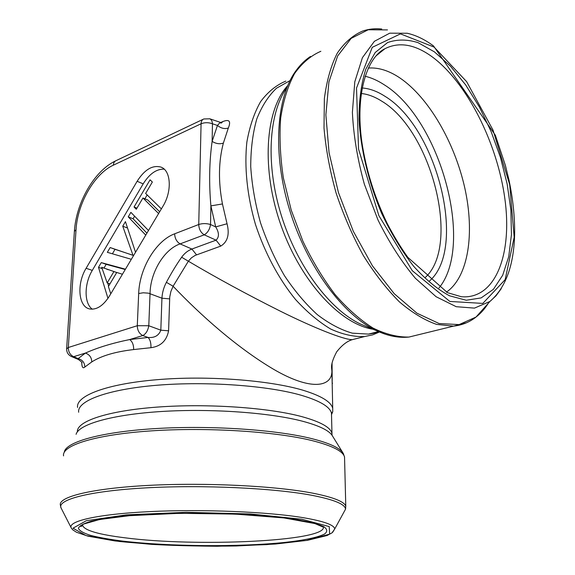 <?xml version="1.0" encoding="UTF-8"?>
<svg xmlns="http://www.w3.org/2000/svg" width="575" height="575" viewBox="0 0 575 575"><rect width="100%" height="100%" fill="white"/><g stroke="black" fill="none" stroke-linecap="round" stroke-linejoin="round"><path stroke-width="0.86" d="M92.295 270.394L143.175 183.878L137.13 181.276L86.106 268.288L92.295 270.394C84.094 283.82 83.986 303.507 92.345 309.199M164.162 169.136C156.45 168.906 149.457 173.822 143.175 183.878M107.963 298.368L98.49 267.339L101.279 262.61L125.443 269.193M122.432 274.253L116.747 272.464L108.388 286.522L110.774 293.818M131.344 259.296L107.338 252.324L110.156 247.545L133.019 255.343L122.741 226.183L125.429 221.627L135.52 252.288M145.755 235.118L128.239 216.854L130.884 212.355L148.494 230.525M158.614 213.541L142.952 197.987L136.297 209.264L134.054 206.986L150.053 179.824L152.361 182.031L145.633 193.437L161.374 208.905M285.832 81.097C276.223 85.114 267.821 91.957 260.626 101.61C254.279 112.757 249.701 126.184 246.898 141.874C244.167 166.908 247.121 195.557 255.422 224.307C264.831 252.878 278.782 279.012 295.5 299.467C306.978 312.009 318.708 321.871 330.69 329.037C342.535 334.449 353.833 336.95 364.579 336.548L372.701 334.851L380.226 331.689M220.814 122.497L222.662 121.634C229.26 118.982 231.15 121.109 228.333 128.024L223.373 143.096C218.514 161.474 218.205 181.757 222.453 203.945L227.046 223.754C229.734 234.435 227.635 241.888 220.735 246.107L195.184 255.393L191.446 257.801L188.37 261.208C215.977 277.588 246.61 294.235 280.277 311.14C313.433 327.657 344.001 339.811 352.324 339.66L356.105 338.704M331.502 414.597L332.745 411.743L332.717 408.329C331.099 401.796 321.051 395.722 302.587 390.109C268.906 380.197 207.216 375.396 157.054 379.701C106.44 383.892 75.735 395.866 77.575 407.438M331.804 364.6L331.919 371.285L331.603 368.108C331.164 364.442 332.868 359.016 336.698 351.814C341.945 345.165 347.156 341.119 352.324 339.66L364.579 336.555M332.717 408.322L331.912 371.306C331.876 386.91 311.082 391.316 273.132 369.021C236.318 347.127 200.373 314.899 173.097 286.242L170.876 291.503L169.747 297.016L168.59 330.805C166.649 340.745 160.777 346.373 150.966 347.695L133.652 349.557C115.252 351.72 101.293 355.839 91.784 361.919L84.834 367.022C82.901 368.812 81.858 367.274 81.715 362.408M137.13 181.276C144.605 169.56 152.548 164.831 160.95 167.095C171.041 170.487 172.248 191.31 162.862 206.403L109.394 296.125C103.256 305.72 96.715 310.004 89.779 308.969C78.337 307 76.497 283.863 86.106 268.288M150.966 347.695C151.103 342.988 150.14 339.573 148.084 337.46C154.574 338.021 158.822 335.592 160.82 330.179L161.942 298.202C162.236 292.689 163.724 287.392 166.391 282.318C171.4 272.917 176.482 264.55 181.635 257.233C184.438 253.338 187.853 250.607 191.885 249.04L216.056 240.156C219.334 237.058 219.219 232.638 215.697 226.902L227.046 223.754M169.625 298.878L161.942 298.202L148.508 293.171L143.247 292.783L138.676 293.516C139.452 268.388 155.94 240.673 174.663 233.802L198.742 224.502L201.077 123.776C201.2 121.232 202.105 119.636 203.802 118.975L209.774 118.795M78.523 359.533L78.157 358.592L85.423 353.079C97.484 347.645 112.24 343.138 129.691 339.559L148.084 337.46L142.801 335.556C145.935 333.902 147.926 330.632 148.788 325.738L150.046 293.537C150.283 272.457 164.148 249.306 180.104 243.893C176.647 241.759 174.836 238.395 174.663 233.802M222.453 203.945L210.888 205.879C208.897 183.109 209.307 161.604 212.125 141.378L217.458 125.451L220.247 122.324M228.333 128.024C224.688 129.202 221.059 128.347 217.458 125.451L212.455 123.783C212.247 121.081 211.312 119.406 209.645 118.752M71.25 356.457L78.437 359.497C81.434 361.754 82.592 362.854 81.902 362.782M71.746 356.658L73.636 356.68L78.157 358.592C82.448 359.864 84.676 362.674 84.834 367.022M66.635 348.68L74.383 231.452L76.037 229.655C77.453 203.572 94.516 173.7 113.34 165.183C113.527 162.818 114.468 161.287 116.179 160.583M181.635 257.233L188.37 261.208L173.097 286.242L166.391 282.318M223.373 143.096C219.686 144.318 215.934 143.75 212.125 141.378L212.455 123.783C208.531 122.346 204.736 122.338 201.077 123.776L113.34 165.183M222.662 121.634L221.756 122.669M221.555 122.813L220.822 123.165L221.756 122.676L220.326 122.353M196.535 254.833L191.885 249.04L180.104 243.893L204.24 234.83L216.056 240.156L220.735 246.107M76.037 229.655L68.317 347.501L137.288 325.716L148.788 325.738L160.82 330.179L168.59 330.805M71.897 356.716C68.396 355.257 66.635 352.64 66.621 348.874L68.317 347.501C68.353 351.922 70.121 354.983 73.636 356.68L85.423 353.079C89.52 354.552 91.641 357.499 91.784 361.919M138.676 293.516L137.288 325.716C137.411 330.402 139.251 333.68 142.801 335.556L129.691 339.559C132.379 341.572 133.702 344.907 133.652 349.557M107.18 282.929L113.936 271.551L101.689 267.253L107.18 282.929L109.969 283.863M113.936 271.551L116.718 272.514M106.72 269.186L108.467 269.761M98.49 267.339L102.379 268.683M101.279 262.61L106.174 264.327L103.895 268.194M125.242 269.531L106.174 264.327M107.741 283.116L108.653 286.077M110.156 247.545L115.029 249.327L112.398 253.798M132.458 255.092L115.029 249.327M133.019 255.343L133.58 255.552M122.741 226.183L127.542 228.045M128.239 216.854L133.077 218.773L146.927 233.148M134.6 216.193L133.077 218.773M142.952 197.987L147.768 199.999L159.67 211.765M134.054 206.986L136.943 208.157M147.157 194.939L144.878 198.792M361.222 93.495C367.892 94.171 374.684 96.701 381.606 101.085C431.617 130.597 460.798 245.043 425.478 277.279M362.128 87.982C369.502 88.493 377.035 91.217 384.725 96.147C437.252 127.542 467.425 248.465 429.547 280.902M365.075 76.231C371.421 77.733 377.811 80.593 384.237 84.791C440.393 119.478 474.727 244.763 438.998 287.96M368.244 68.058C378.415 67.304 388.966 70.596 399.905 77.948C428.878 97.678 454.674 142.672 464.794 187.996C474.871 233.278 468.503 276.798 446.416 292.165M210.529 224.523L215.697 226.902L210.888 205.879L210.529 224.523C209.746 229.375 207.654 232.81 204.24 234.83C200.783 232.616 198.95 229.173 198.742 224.502C202.522 223.294 206.454 223.294 210.529 224.523M332.515 383.345L332.156 382.684M78.66 412.239C76.906 400.962 107.158 389.354 157.133 385.236C206.993 381.088 268.202 385.624 301.537 395.356C319.901 400.832 329.877 406.755 331.473 413.123L331.538 416.271M77.395 431.818C76.417 421.389 107.302 410.766 157.442 407.078C207.482 403.355 268.475 407.625 301.789 416.623C320.275 421.727 330.309 427.239 331.897 433.169L332.084 435.332M76.087 434.319C78.761 424.285 111.96 414.568 161.812 411.477C211.586 408.358 270.315 412.685 302.867 421.317C318.766 425.586 328.483 430.215 332.012 435.21L332.666 436.274M64.357 451.727C66.7 441.6 102.522 431.652 157.198 428.483C211.787 425.292 276.367 429.777 311.621 438.596C328.835 442.951 339.236 447.652 342.815 452.705L343.685 454.2M344.605 459.82L344.533 456.873C342.815 451.073 331.998 445.654 312.088 440.601C275.389 431.466 206.856 427.067 150.995 430.891C95.004 434.671 61.518 445.481 63.559 455.889M61.015 507.833L60.375 505.087C58.14 496.865 92.022 488.326 148.975 485.372C205.8 482.389 275.59 485.925 312.872 493.192C333.098 497.21 344.066 501.508 345.776 506.086L345.575 509.012M343.498 512.9L345.525 509.191C345.316 504.318 334.291 499.725 312.455 495.413C274.462 488.089 202.558 484.646 145.403 487.902C88.09 491.129 56.12 499.97 61.194 508.199L71.192 527.814M332.745 411.743L331.473 413.123L332.012 435.21L342.815 452.705L344.533 456.873L345.776 506.086L345.525 509.191L334.736 528.942L332.034 532.845L327.082 535.512L307.316 540.356L275.533 544.015L236.217 545.977C207.668 546.401 179.537 545.876 151.814 544.388L114.978 540.946L88.032 536.173L76.475 532.249L72.723 529.791L71.3 528.023C67.088 521.288 97.096 514.172 149.752 511.606C202.285 509.012 268.123 511.786 303.478 517.723C323.811 521.216 334.226 524.953 334.736 528.942L332.688 532.277M301.789 519.232L329.231 526.571L329.633 534.132L306.533 540.45L266.592 544.633L217.206 546.25C181.894 546.013 149.299 544.417 119.406 541.477L85.97 535.562L72.996 528.202L86.3 520.713L126.579 514.848L186.307 512.318L250.333 513.957L301.789 519.232M297.462 519.764C251.534 511.973 153.748 511.053 107.769 518.068L91.396 521.166C83.591 523.466 79.264 525.852 78.408 528.332C79.472 530.79 83.54 533.147 90.613 535.39C99.159 537.532 109.818 539.429 122.597 541.089C169.366 546.617 239.322 547.156 285.013 542.405C303.974 540.292 317.896 537.409 324.573 534.01C327.628 531.674 327.412 529.252 323.933 526.765C318.464 524.292 309.637 521.956 297.462 519.764M323.416 527.239C325.112 541.406 196.018 547.105 125.091 537.819C98.799 534.577 84.64 530.473 82.599 525.507L82.671 524.551M378.659 331.674L368.482 334.104L352.295 333.155C340.831 329.863 329.188 323.703 317.357 314.662C305.67 304.031 294.709 291.043 284.467 275.691C274.915 259.246 266.929 241.622 260.518 222.82C255.207 203.773 251.943 185.085 250.729 166.764C250.743 149.105 252.756 133.192 256.766 119.025C261.826 106.188 268.388 95.932 276.46 88.248L289.994 80.615M373.829 329.36C341.342 324.933 301.386 282.713 281.283 226.183C261.05 169.711 265.032 110.314 287.694 85.61M367.497 326.952L360.539 324.077C329.885 309.724 297.239 266.469 281.369 215.568C265.478 164.673 268.582 113.21 286.839 87.695M385.214 334.19L376.402 330.639C343.146 315.086 307.179 267.008 289.771 210.479C272.327 153.949 276.036 97.398 296.183 70.43C300.38 64.652 305.16 59.987 310.507 56.443M320.864 51.283C310.823 55.638 302.04 63.085 294.529 73.614C287.96 85.855 283.338 100.683 280.679 118.083C279.292 136.699 280.183 156.623 283.353 177.862L291.158 209.904L302.86 241.126C312.369 261.007 323.114 278.832 335.096 294.587C347.494 308.782 360.123 319.93 372.967 328.03C385.638 334.255 397.641 337.259 408.969 337.058L421.267 334.046M484.416 307.632L477.329 315.574M466.526 322.748L453.574 326.126L436.648 324.408C424.537 320.203 412.11 312.678 399.359 301.817C386.68 289.11 374.663 273.671 363.314 255.501C352.647 236.073 343.606 215.33 336.181 193.272C329.928 170.976 325.867 149.22 324.005 127.995L324.372 98.584C326.693 80.766 330.977 65.658 337.216 53.259C344.396 42.658 352.863 35.255 362.617 31.064C368.747 28.994 375.13 28.312 381.75 29.009M387.478 29.922L368.194 29.763L351.16 38.388L337.662 55.948L328.914 81.902L325.874 114.871L329.065 152.677L338.423 192.503L353.273 231.215L372.399 265.772L394.206 293.681L416.968 313.21L439.063 323.524L459.087 324.595L475.999 317.069C480.7 313.454 484.818 308.84 488.34 303.226M501.263 288.672L495.995 295.809L489.9 301.48L474.476 308.114L456.219 306.698L436.102 296.722L415.373 278.271C401.673 261.999 389.217 242.585 378.012 220.031L364.349 184.165C357.478 159.253 353.488 135.312 352.389 112.341L354.797 81.787L362.408 57.68L374.404 41.299L389.721 33.185L407.208 33.249C415.998 35.24 424.781 39.474 433.543 45.957L495.355 135.233L505.382 165.37L508.889 179.63C512.972 198.813 514.884 217.127 514.625 234.564C513.791 265.679 505.547 287.989 489.9 301.48L475.999 317.069C469.531 322.165 462.056 325.191 453.574 326.126L408.969 337.058C398.662 338.129 387.809 335.994 376.402 330.639L367.626 327.01M434.089 47.085L466.613 81.607L493.005 130.065L509.687 184.611L514.187 237.231L505.159 279.63L482.813 303.413L449.858 301.444L412.275 270.696L378.853 215.603L358.527 148.997L356.522 88.054L372.255 47.337L400.466 33.875L434.089 47.085M434.384 51.836L418.018 42.636C407.186 39.244 397.045 39.215 387.586 42.557L375.209 52.498L365.858 69.043C361.33 83.167 359.044 99.849 358.994 119.083C360.64 149.198 368.611 182.498 381.685 213.483C391.194 233.436 401.824 251.002 413.569 266.182C425.608 279.543 437.589 289.412 449.506 295.787L466.296 300.251L481.138 297.915L493.4 289.333L502.672 275.288L508.717 256.716L511.441 234.636L510.88 210.055L507.157 184.014L500.473 157.5L491.093 131.495L479.363 106.972L465.664 84.899L450.484 66.211L434.384 51.836M375.885 56.005L384.883 48.738C399.014 41.608 414.661 44.218 431.825 56.573C466.842 82.182 497.145 142.801 504.793 198.181C512.613 253.489 495.923 299.632 461.337 296.729L447.465 292.661L407.833 257.348C400.488 247.07 393.602 235.75 387.162 223.388C374.548 197.196 366.117 170.114 361.869 142.154C355.134 94.415 366.721 57.672 384.883 48.738L376.402 55.444M209.81 118.809L220.239 122.317M203.112 119.298L116.222 160.569M115.517 160.907C93.768 171.372 76.209 202.882 74.398 231.193M332.062 362.933L332.221 385.423M161.762 167.469L160.95 167.095M82.893 524.414L82.599 525.507L80.938 526.52L81.794 525.148L83.476 524.105L99.719 519.484L129.497 515.682L179.623 513.303L235.34 514.1L283.899 517.924L314.87 523.559L323.366 527.146M379.529 331.373L373.685 333.292L368.482 334.104L379.414 331.322"/></g></svg>
